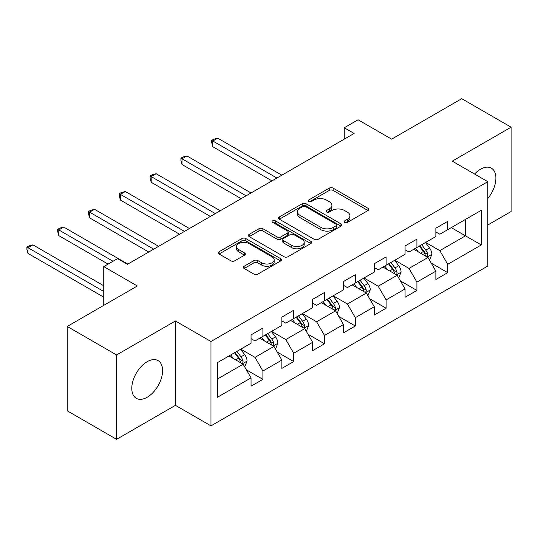 <?xml version="1.0" encoding="UTF-8"?>
<svg xmlns="http://www.w3.org/2000/svg" width="538" height="538" viewBox="0 0 538 538"><rect width="100%" height="100%" fill="white"/><g stroke="black" fill="none" stroke-linecap="round" stroke-linejoin="round"><path stroke-width="0.81" d="M344.703 222.409A1.917 1.11 0 0 0 347.413 222.409L368.005 210.519A2.744 1.58 0 0 0 368.812 209.396A2.744 1.58 0 0 0 368.005 208.28L333.123 188.139A2.744 1.58 0 0 0 329.243 188.139L308.651 200.028A1.917 1.11 0 0 0 308.086 200.809A1.917 1.11 0 0 0 308.651 201.595A1.917 1.11 0 0 0 311.368 201.595L314.031 200.055A8.769 5.064 0 0 1 326.431 200.055L329.343 201.737A8.769 5.064 0 0 1 331.912 205.314A8.769 5.064 0 0 1 329.343 208.892L326.674 210.432A1.917 1.11 0 0 0 326.115 211.219A1.917 1.11 0 0 0 326.674 211.999A1.917 1.11 0 0 0 329.39 211.999L332.054 210.459A8.769 5.064 0 0 1 344.461 210.459L347.366 212.14A8.769 5.064 0 0 1 349.935 215.718A8.769 5.064 0 0 1 347.366 219.302L344.703 220.842A1.917 1.11 0 0 0 344.138 221.622A1.917 1.11 0 0 0 344.703 222.409L344.703 220.842M147.19 397.252A21.782 12.576 120 0 0 161.42 378.059A21.782 12.576 120 0 0 158.078 360.601A21.782 12.576 120 0 0 147.19 361.684A21.782 12.576 120 0 0 132.96 380.877A21.782 12.576 120 0 0 136.302 398.328A21.782 12.576 120 0 0 147.19 397.252M487.798 198.475A21.782 12.576 120 0 0 491.382 168.172A21.782 12.576 120 0 0 480.495 169.248A21.782 12.576 120 0 0 474.57 174.036M244.158 266.243A2.744 1.58 0 0 0 243.358 267.359A2.744 1.58 0 0 0 244.158 268.482L253.949 274.131A2.744 1.58 0 0 0 257.823 274.131L280.695 260.93A2.744 1.58 0 0 0 281.495 259.807A2.744 1.58 0 0 0 280.695 258.691L245.805 238.549A2.744 1.58 0 0 0 241.932 238.549L219.06 251.75A2.744 1.58 0 0 0 218.26 252.873A2.744 1.58 0 0 0 219.06 253.99L230.883 260.816A2.744 1.58 0 0 0 234.756 260.816L244.548 255.167A2.744 1.58 0 0 0 245.348 254.044A2.744 1.58 0 0 0 244.548 252.927L238.684 249.545A7.33 4.23 0 0 1 236.538 246.552A7.33 4.23 0 0 1 241.064 242.638A7.33 4.23 0 0 1 249.054 243.553L272.02 256.814A7.33 4.23 0 0 1 274.165 259.807A7.33 4.23 0 0 1 269.639 263.721A7.33 4.23 0 0 1 261.65 262.8L257.823 260.594A2.744 1.58 0 0 0 253.949 260.594L244.158 266.243L244.158 268.482M487.798 224.998L511.1 211.542L511.1 127.183L461.738 98.683L391.637 139.154L358.073 119.772L344.253 127.755L354.125 133.451L127.445 264.326L117.573 258.623L103.747 266.606L103.747 305.362M116.585 354.952L116.585 439.317L175.428 405.343L175.428 320.984L116.585 354.952L67.223 326.458L137.318 285.987L103.747 266.606M175.428 320.984L210.97 341.502L487.798 181.676L487.798 266.034L210.97 425.867L210.97 341.502M511.1 127.183L452.256 161.158L487.798 181.676M314.226 239.329A2.744 1.58 0 0 0 318.099 239.329L340.971 226.128A2.744 1.58 0 0 0 341.771 225.005A2.744 1.58 0 0 0 340.971 223.889L306.082 203.747A2.744 1.58 0 0 0 302.208 203.747L279.336 216.949A2.744 1.58 0 0 0 278.536 218.072A2.744 1.58 0 0 0 279.336 219.188L314.226 239.329M273.418 222.819A1.917 1.11 0 0 1 275.362 223.095L275.362 220.815L310.829 241.286A2.744 1.58 0 0 1 311.636 242.409A2.744 1.58 0 0 1 310.829 243.526L287.958 256.734A2.744 1.58 0 0 1 284.084 256.734L249.195 236.592L249.195 234.353A2.744 1.58 0 0 0 248.395 235.469A2.744 1.58 0 0 0 249.195 236.592M249.195 234.353L258.986 228.704A2.744 1.58 0 0 1 262.86 228.704L277.009 236.868A2.744 1.58 0 0 0 280.89 236.868L287.379 233.122A2.744 1.58 0 0 0 288.18 231.999A2.744 1.58 0 0 0 287.379 230.883L272.652 222.376A1.917 1.11 0 0 1 272.087 221.595A1.917 1.11 0 0 1 273.27 220.573A1.917 1.11 0 0 1 275.362 220.815M116.585 439.317L67.223 410.817L67.223 326.458M246.411 369.835L262.9 379.351L262.9 371.032L281.851 360.083L281.851 368.409L293.701 361.57L293.701 353.244L312.659 342.303L312.659 350.621L324.501 343.782L324.501 335.463L343.459 324.515L343.459 332.84L355.309 326.001L355.309 317.676L374.266 306.734L374.266 315.06L386.109 308.213L386.109 299.895L405.067 288.953L405.067 297.272L416.916 290.433L416.916 282.107L435.867 271.165L435.867 279.491L447.717 272.652L447.717 264.326L481.281 244.945L481.281 210.291L465.491 219.41L465.491 235.826L481.281 244.945M262.9 379.351L251.051 386.19L251.051 377.871L217.486 397.252L217.486 362.592L251.051 343.21L251.051 334.892L262.9 328.052L262.9 336.371L281.851 325.429L281.851 317.111L293.701 310.265L293.701 318.59L312.659 307.649L312.659 299.323L324.501 292.484L324.501 300.803L343.459 289.861L343.459 281.542L355.309 274.703L355.309 283.022L374.266 272.08L374.266 263.755L386.109 256.915L386.109 265.241L405.067 254.292L405.067 245.974L416.916 239.134L416.916 247.453L435.867 236.512L435.867 228.186L447.717 221.347L447.717 229.672L481.281 210.291M259.74 338.2L273.956 346.405L254.999 357.353L240.782 349.142M251.051 338.651L254.999 340.931L262.9 336.371M254.999 357.353L262.9 371.032M273.956 346.405L281.851 360.083M290.54 320.413L304.757 328.624L285.806 339.565L271.589 331.361M281.851 320.87L285.806 323.15L293.701 318.59M285.806 339.565L293.701 353.244M304.757 328.624L312.659 342.303M321.347 302.632L335.564 310.836L316.606 321.785L302.39 313.573M312.659 303.089L316.606 305.369L324.501 300.803M316.606 321.785L324.501 335.463M335.564 310.836L343.459 324.515M352.148 284.844L366.365 293.055L347.407 303.997L333.19 295.792M343.459 285.301L347.407 287.581L355.309 283.022M347.407 303.997L355.309 317.676M366.365 293.055L374.266 306.734M382.948 267.063L397.165 275.268L378.214 286.216L363.997 278.005M374.266 267.521L378.214 269.8L386.109 265.241M378.214 286.216L386.109 299.895M397.165 275.268L405.067 288.953M413.756 249.276L427.972 257.487L409.014 268.428L394.798 260.224M405.067 249.733L409.014 252.013L416.916 247.453M409.014 268.428L416.916 282.107M427.972 257.487L435.867 271.165M451.268 227.621L465.491 235.826L439.822 250.647L425.598 242.436M435.867 231.952L439.822 234.232L447.717 229.672M439.822 250.647L447.717 264.326M175.428 405.343L210.97 425.867M344.253 127.755L344.253 139.154M217.486 379.008L243.156 364.192L228.939 355.981M243.156 364.192L251.051 377.871M431.227 263.129L447.717 272.652M400.427 280.917L416.916 290.433M369.626 298.698L386.109 308.213M338.819 316.478L355.309 326.001M308.018 334.266L324.501 343.782M277.211 352.047L293.701 361.57M345.47 222.678L347.366 221.582A8.769 5.064 0 0 0 349.935 217.998L349.935 215.718M331.912 205.314L331.912 207.594A8.769 5.064 0 0 1 329.343 211.172L327.44 212.268M367.972 210.54L333.123 190.418A2.744 1.58 0 0 0 329.243 190.418L309.417 201.864M340.931 226.148L306.082 206.027A2.744 1.58 0 0 0 302.208 206.027L279.37 219.208M336.122 225.792A1.917 1.11 0 0 0 336.687 225.005A1.917 1.11 0 0 0 336.122 224.225L305.503 206.545A1.917 1.11 0 0 0 302.786 206.545L299.975 208.166A8.769 5.064 0 0 0 297.406 211.75A8.769 5.064 0 0 0 299.975 215.328L320.91 227.413A8.769 5.064 0 0 0 333.311 227.413L336.122 225.792L336.122 228.072A1.917 1.11 0 0 0 336.687 227.292L336.687 225.005M297.406 211.75L297.406 214.03A8.769 5.064 0 0 0 299.975 217.608L299.975 215.328M336.122 228.072L333.311 229.692A8.769 5.064 0 0 1 320.91 229.692L299.975 217.608M249.235 236.612L258.986 230.984L258.986 228.704M288.18 231.999L288.18 234.279A2.744 1.58 0 0 1 287.379 235.402L280.89 239.148A2.744 1.58 0 0 1 277.009 239.148L262.86 230.984A2.744 1.58 0 0 0 258.986 230.984M275.362 223.095L310.796 243.546M291.69 245.348A7.33 4.23 0 0 0 299.679 246.263A7.33 4.23 0 0 0 304.205 242.356A7.33 4.23 0 0 0 302.06 239.356L293.97 234.689A2.744 1.58 0 0 0 290.096 234.689L283.6 238.435A2.744 1.58 0 0 0 282.8 239.558A2.744 1.58 0 0 0 283.6 240.674L291.69 245.348L291.69 247.628A7.33 4.23 0 0 0 299.679 248.543A7.33 4.23 0 0 0 304.205 244.635L304.205 242.356M282.8 239.558L282.8 241.838A2.744 1.58 0 0 0 283.6 242.954L283.6 240.674M291.69 247.628L283.6 242.954M274.165 259.807L274.165 262.087A7.33 4.23 0 0 1 269.639 266.001A7.33 4.23 0 0 1 261.65 265.079L257.823 262.874A2.744 1.58 0 0 0 253.949 262.874L244.198 268.502M236.538 246.552L236.538 248.832A7.33 4.23 0 0 0 238.684 251.824L238.684 249.545M244.508 255.187L238.684 251.824M280.654 260.95L245.805 240.829A2.744 1.58 0 0 0 241.932 240.829L219.094 254.01M429.532 260.19L431.88 254.272A7.397 4.27 -120 0 0 429.519 247.971L425.444 242.53M418.342 251.925L415.571 248.226M281.851 175.18L217.742 138.165L212.806 141.01L212.806 146.713L271.979 180.876M426.829 256.828L427.723 255.88L427.885 254.588A7.397 4.27 -120 0 0 425.766 250.136L421.691 244.696M419.835 245.765L424.361 251.804A3.773 2.179 60 0 1 425.047 252.947L427.885 254.588M419.324 246.061L423.399 251.502A7.397 4.27 60 0 1 425.518 255.954M212.806 146.713L211.716 142.664L211.716 140.384L276.915 178.031M211.716 140.384L213.694 139.248L217.742 138.165M398.725 277.971L401.079 272.053A7.397 4.27 -120 0 0 398.719 265.752L394.643 260.311M387.535 269.706L384.764 266.014M251.051 192.96L186.935 155.946L181.999 158.797L181.999 164.493L241.179 198.663M396.022 274.609L396.923 273.66L397.084 272.369A7.397 4.27 -120 0 0 394.966 267.917L390.891 262.477M389.035 263.553L393.554 269.585A3.773 2.179 60 0 1 394.24 270.728L397.084 272.369M388.517 263.849L392.592 269.289A7.397 4.27 60 0 1 394.71 273.741M181.999 164.493L180.916 160.452L180.916 158.172L246.115 195.812M180.916 158.172L182.886 157.029L186.935 155.946M367.925 295.759L370.272 289.841A7.397 4.27 -120 0 0 367.911 283.539L363.836 278.099M356.734 287.494L353.964 283.795M220.25 210.748L156.134 173.734L151.198 176.578L151.198 182.281L210.371 216.444M365.221 292.39L366.116 291.448L366.277 290.157A7.397 4.27 -120 0 0 364.159 285.705L360.083 280.264M358.234 281.334L362.753 287.366A3.773 2.179 60 0 1 363.439 288.516L366.277 290.157M357.716 281.63L361.792 287.07A7.397 4.27 60 0 1 363.91 291.522M151.198 182.281L150.115 178.233L150.115 175.953L215.314 213.593M150.115 175.953L152.086 174.816L156.134 173.734M337.124 313.54L339.471 307.622A7.397 4.27 -120 0 0 337.111 301.32L333.035 295.88M325.927 305.275L323.163 301.583M189.443 228.529L125.334 191.515L120.398 194.366L120.398 200.062L179.571 234.232M334.414 310.177L335.315 309.229L335.477 307.938A7.397 4.27 -120 0 0 333.358 303.486L329.283 298.045M327.427 299.115L331.953 305.154A3.773 2.179 60 0 1 332.632 306.297L335.477 307.938M326.916 299.417L330.991 304.858A7.397 4.27 60 0 1 333.109 309.31M120.398 200.062L119.308 196.02L119.308 193.741L184.507 231.38M119.308 193.741L121.285 192.597L125.334 191.515M306.317 331.327L308.671 325.409A7.397 4.27 -120 0 0 306.304 319.108L302.228 313.667M295.127 323.062L292.356 319.364M158.643 246.317L94.527 209.295L89.59 212.147L89.59 217.85L148.77 252.013M303.614 327.958L304.508 327.017L304.676 325.725A7.397 4.27 -120 0 0 302.558 321.273L298.482 315.833M296.626 316.902L301.146 322.935A3.773 2.179 60 0 1 301.831 324.084L304.676 325.725M296.108 317.198L300.184 322.639A7.397 4.27 60 0 1 302.302 327.091M89.59 217.85L88.508 213.801L88.508 211.521L153.707 249.161M88.508 211.521L90.478 210.385L94.527 209.295M275.517 349.108L277.864 343.19A7.397 4.27 -120 0 0 275.503 336.889L271.428 331.448M264.326 340.843L261.555 337.151M127.836 264.097L63.726 227.083L58.79 229.934L58.79 235.631L108.091 264.097M272.813 345.746L273.707 344.797L273.869 343.506A7.397 4.27 -120 0 0 271.751 339.054L267.675 333.614M265.826 334.683L270.345 340.722A3.773 2.179 60 0 1 271.031 341.865L273.869 343.506M265.308 334.986L269.383 340.426A7.397 4.27 60 0 1 271.502 344.871M58.79 235.631L57.7 231.589L57.7 229.302L113.027 261.246M57.7 229.302L59.678 228.166L63.726 227.083M244.716 366.889L247.063 360.978A7.397 4.27 -120 0 0 244.703 354.676L240.627 349.236M233.519 358.631L230.755 354.932M103.747 285.759L32.926 244.864L27.983 247.715L27.983 253.418L103.747 297.158M242.006 363.527L242.907 362.578L243.068 361.287A7.397 4.27 -120 0 0 240.95 356.842L236.875 351.401M235.019 352.471L239.538 358.503A3.773 2.179 60 0 1 240.224 359.653L243.068 361.287M234.501 352.767L238.576 358.207A7.397 4.27 60 0 1 240.694 362.659M27.983 253.418L26.9 249.37L26.9 247.09L103.747 291.462M26.9 247.09L28.877 245.947L32.926 244.864M347.366 221.582L347.366 219.302M326.674 211.999L326.674 210.432M329.343 211.172L329.343 208.892M308.651 201.595L308.651 200.028M329.243 190.418L329.243 188.139M333.123 190.418L333.123 188.139M368.005 210.519L368.005 208.28M279.336 219.188L279.336 216.949M302.208 206.027L302.208 203.747M306.082 206.027L306.082 203.747M340.971 226.128L340.971 223.889M320.91 229.692L320.91 227.413M333.311 229.692L333.311 227.413M262.86 230.984L262.86 228.704M277.009 239.148L277.009 236.868M280.89 239.148L280.89 236.868M287.379 235.402L287.379 233.122M310.829 243.526L310.829 241.286M253.949 262.874L253.949 260.594M257.823 262.874L257.823 260.594M261.65 265.079L261.65 262.8M244.548 255.167L244.548 252.927M219.06 253.99L219.06 251.75M241.932 240.829L241.932 238.549M245.805 240.829L245.805 238.549M280.695 260.93L280.695 258.691M427.239 257.063L431.832 254.413M425.766 250.136L429.519 247.971M420.501 253.176L423.399 251.502M396.439 274.851L401.025 272.201M394.966 267.917L398.719 265.752M389.7 270.957L392.592 269.289M365.632 292.632L370.225 289.982M364.159 285.705L367.911 283.539M358.9 288.745L361.792 287.07M334.831 310.419L339.424 307.763M333.358 303.486L337.111 301.32M328.093 306.526L330.991 304.858M304.031 328.2L308.617 325.551M302.558 321.273L306.304 319.108M297.292 324.313L300.184 322.639M273.223 345.981L277.816 343.331M271.751 339.054L275.503 336.889M266.492 342.094L269.383 340.426M242.423 363.769L247.016 361.119M240.95 356.842L244.703 354.676M235.684 359.882L238.576 358.207"/></g></svg>
